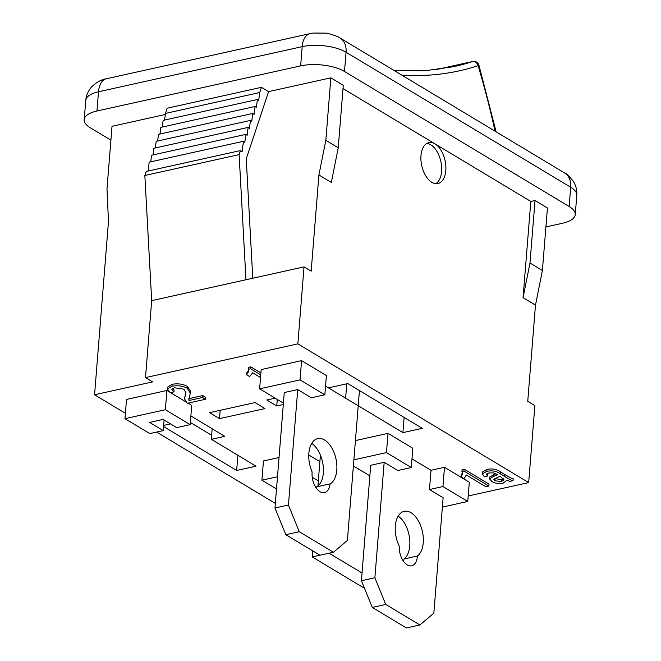 <?xml version="1.0" encoding="UTF-8"?>
<svg xmlns="http://www.w3.org/2000/svg" width="661" height="661" viewBox="0 0 661 661"><rect width="100%" height="100%" fill="white"/><g stroke="black" fill="none" stroke-linecap="round" stroke-linejoin="round"><path stroke-width="0.99" d="M324.848 394.799L326.402 375.555L301.573 360.642L261.178 369.59L259.624 388.833L300.028 379.885L324.848 394.799L311.381 397.782L297.731 389.577L288.444 505.029L274.976 508.012L285.833 534.716L299.301 531.733L288.444 505.029M299.301 531.733L333.433 552.241L319.965 555.223L285.833 534.716M359.452 390.577L358.229 405.763L328.443 387.867L347.802 383.578L422.263 428.328L402.904 432.616L358.229 405.763L347.389 540.458L333.433 552.241M325.551 386.123L328.443 387.867L325.551 386.123M312.124 471.971A23.589 13.427 -102.5 0 1 317.726 438.631A23.589 13.427 -102.5 0 1 335.449 456.768A23.589 13.427 -102.5 0 1 330.12 483.852A15.286 8.7 -102.5 0 1 324.452 492.627A15.286 8.7 -102.5 0 1 312.124 471.971M297.731 389.577L284.263 392.56L274.976 508.012M330.12 483.852L316.652 486.835A23.589 13.427 77.5 0 0 323.188 465.98A23.589 13.427 77.5 0 0 311.719 443.391M316.429 488.297A15.286 8.7 77.5 0 0 316.652 486.835M429.476 489.528L442.944 486.546L467.765 501.459L469.31 482.216L444.489 467.302L431.022 470.285L411.993 458.85L431.022 470.285L429.476 489.528L443.126 497.733L433.839 613.185L419.875 624.967L406.416 627.95L372.283 607.434L385.751 604.451L374.886 577.755L361.418 580.738L372.283 607.434M353.883 459.825L386.47 452.603L411.299 467.525L397.831 470.508L384.173 462.303L374.886 577.755M385.751 604.451L419.875 624.967M399.252 546.168A23.589 13.427 -102.5 0 1 404.177 511.35A23.589 13.427 -102.5 0 1 421.668 528.684A23.589 13.427 -102.5 0 1 417.413 556.025A15.286 8.7 -102.5 0 1 411.654 565.808A15.286 8.7 -102.5 0 1 399.252 546.168M403.631 561.478A15.286 8.7 77.5 0 0 403.945 559.008L417.413 556.025M403.945 559.008A23.589 13.427 77.5 0 0 409.531 537.864A23.589 13.427 77.5 0 0 398.162 516.109M384.173 462.303L370.705 465.286L361.418 580.738M426.824 143.404A20.97 11.939 -102.5 0 1 441.416 164.779A20.97 11.939 -102.5 0 1 435.748 183.684M401.748 75.098A610.83 347.711 77.5 0 0 478.101 65.67A5.247 4.305 -108.1 0 0 472.598 61.531A605.583 344.728 -102.5 0 1 453.9 66.654L424.412 70.834L394.13 70.512M495.023 131.151A512.886 291.964 -102.5 0 0 478.101 65.67A5.247 0.545 -16.7 0 0 478.919 65.1A5.247 5.247 0 0 0 472.755 61.481A5.247 2.983 77.5 0 0 472.598 61.531L434.955 69.868M275.348 503.418L156.624 432.063M125.392 413.29L94.556 394.766L108.487 221.584L106.991 188.806L112.023 126.301L165.308 114.502M283.305 404.499L276.752 405.953L266.821 399.988L275.125 398.145M276.752 405.953L277.273 399.434M219.518 418.628L209.587 412.662L255.039 402.59L264.97 408.564L219.518 418.628L220.187 410.316M466.36 475.028L463.931 478.597L460.981 476.821L462.584 473.788L461.932 471.491L463.931 471.045L488.851 486.025L485.777 486.703L466.36 475.036M462.535 472.838L461.138 474.895L460.981 476.821M463.931 471.045L464.088 469.12L462.08 469.566L461.932 471.491M464.088 469.12L489 484.1L488.851 486.025M205.488 399.261L187.237 403.301L184.469 398.723L186.005 392.882L183.841 389.155L174.347 387.726L171.753 389.469L173.967 391.932L170.158 392.502L167.431 389.04L171.967 386.189C178.139 385.247 183.279 385.991 187.385 388.42L190.351 393.204L188.782 399.17L189.013 400.5L202.555 397.501L205.488 399.261L205.645 397.335L202.712 395.575L202.555 397.501M184.469 398.723L185.989 392.014M172.298 388.561L174.124 390.007L173.967 391.932M167.431 389.04L167.588 387.123L172.124 384.264C178.288 383.322 183.428 384.066 187.534 386.495L190.508 391.287L190.351 393.204M189.013 398.145L189.013 400.5M189.17 398.575L202.712 395.575M260.533 377.538L252.709 372.829L249.602 376.547L246.652 374.77L248.858 371.135L248.404 369.259L250.61 368.772L260.748 374.861M248.8 370.21L246.801 372.845L246.652 374.77M250.61 368.772L250.767 366.847L248.553 367.334L248.404 369.259M250.767 366.847L260.905 372.936M499.964 476.151L504.004 479.795L501.377 481.621L494.924 480.737L493.808 479.399L499.964 476.151M494.668 478.539L501.534 479.696L503.649 478.787M503.046 483.224C498.981 484.009 495.213 483.431 491.751 481.497L489.611 478.919L493.189 476.548L497.568 474.705L493.412 472.855L488.834 472.97L486.314 474.317L487.537 476.077L484.141 476.498L482.39 473.854L486.793 471.359C492.172 470.244 496.733 471.095 500.468 473.912L504.533 476.35C509.127 479.167 511.961 480.605 513.027 480.663L509.854 481.365L507.028 480.183L503.046 483.224M489.611 478.919L489.768 476.994L495.857 473.706M487.05 473.54L487.686 474.152L487.537 476.077M482.39 473.854L482.547 471.929L486.95 469.434C492.329 468.318 496.89 469.17 500.625 471.987L504.682 474.424C509.284 477.242 512.118 478.68 513.184 478.738L513.027 480.663M535.022 200.523L529.99 263.02L523.066 297.665L530.808 201.456L535.022 200.523L547.432 207.975L542.4 270.481L535.484 305.126L527.742 401.334L534.873 405.623L528.684 482.588L468.203 495.99M528.684 482.588L297.847 343.86L145.494 377.605L151.691 300.639L144.842 175.487L146.18 171.463L240.447 150.576L242.116 151.774L243.463 141.289L244.818 142.255L245.834 134.357L247.131 135.29L248.148 127.391L249.445 128.317L250.461 120.418L251.758 121.343L252.775 113.452L254.072 114.378L255.088 106.479L256.385 107.404L257.402 99.505L258.699 100.439L259.715 92.54L261.442 87.335L268.581 91.623L246.247 158.896L252.775 278.24M94.556 394.766L152.633 381.893L145.494 377.605M276.505 488.975L261.905 480.2L263.45 460.957L279.041 457.503M308.778 454.966L319.883 461.642M355.428 440.581L388.024 433.36L412.844 448.282L411.299 467.525M163.664 425.387L170.488 423.875M187.98 403.136L191.723 405.391L190.178 424.635L176.71 427.617L163.06 419.413L149.593 422.396L163.242 430.6L149.774 433.583L124.954 418.669L126.507 399.426L166.903 390.477L169.555 392.064M170.257 392.494L185.163 401.442M190.88 415.959L224.798 436.343L211.33 439.325L256.014 466.179L236.655 470.467L163.573 426.543M190.351 422.47L211.66 435.277M236.655 470.467L237.877 455.28M211.33 439.325L212.181 428.766M402.904 432.616L404.127 417.43M164.093 420.032L163.242 430.6M345.612 398.178L346.769 383.801M301.573 360.642L300.028 379.885M283.412 403.127L259.624 388.833M444.489 467.302L442.944 486.546M467.765 501.459L442.374 507.086M388.024 433.36L386.47 452.603M369.863 475.854L353.387 465.947M261.905 480.2L277.488 476.746M312.232 477.217L318.338 480.886M124.954 418.669L165.357 409.713L190.178 424.635M166.903 390.477L165.357 409.713M364.508 588.34L312.215 556.909L319.924 555.199M320.403 455.123L317.924 485.951M312.703 550.861L312.215 556.909M329.095 553.207L362.038 573.004M144.842 175.487L239.117 154.608L240.447 150.576M148.056 171.05L149.196 162.176L243.463 141.289M150.716 161.838L151.567 155.244L245.834 134.357M153.022 154.922L153.881 148.271L248.148 127.391M155.335 147.948L156.194 141.305L250.461 120.418M157.649 140.983L158.508 134.332L252.775 113.452M159.962 134.009L160.821 127.366L255.088 106.479M162.276 127.036L163.127 120.393L257.402 99.505M164.589 120.071L165.44 113.419L259.715 92.54M165.44 113.419L167.175 108.214L261.442 87.335M151.691 300.639L245.958 279.752L239.117 154.608M245.958 279.752L304.035 266.887L297.847 343.86M268.581 91.623L330.864 77.824L325.832 140.322L318.916 174.967L311.174 271.175L304.035 266.887M542.4 270.481L529.99 263.02M535.484 305.126L523.066 297.665M530.808 201.456L343.009 88.582M330.864 77.824L343.274 85.286L338.242 147.783L331.326 182.428L318.916 174.967M434.938 143.834A20.97 11.939 -102.5 0 1 445.63 163.845A20.97 11.939 -102.5 0 1 437.929 183.551A20.97 11.939 -102.5 0 1 421.735 165.655A20.97 11.939 -102.5 0 1 428.857 142.602A20.97 11.939 -102.5 0 1 434.938 143.834M110.908 140.173L90.309 127.796A31.455 12.295 4.6 0 1 84.211 119.682A31.455 12.295 4.6 0 1 96.944 111.015L300.639 65.885A31.455 12.295 4.6 0 1 344.505 71.487L569.138 206.488A31.455 12.295 4.6 0 1 575.244 214.602A31.455 12.295 4.6 0 1 562.503 223.269L545.903 226.946M325.832 140.322L338.242 147.783M185.254 394.303L185.105 396.228M172.124 384.264L171.967 386.189M187.534 386.495L187.385 388.42M501.534 479.696L501.377 481.621M495.081 478.812L494.924 480.737M493.337 474.623L493.189 476.548M486.95 469.434L486.793 471.359M500.625 471.987L500.468 473.912M504.682 474.424L504.533 476.35M564.692 173.025A20.97 15.17 121 0 1 570.691 187.245A31.455 12.295 4.6 0 1 576.789 195.433M575.244 214.602L576.789 195.359C577.16 190.261 575.954 185.501 573.161 181.097C568.634 175.719 565.799 173.025 564.659 173L340.018 37.999A20.97 15.17 121 0 1 346.05 52.244L570.691 187.245L569.138 206.488M85.765 100.365A31.455 12.295 4.6 0 1 98.497 91.772A20.97 11.939 -102.5 0 1 106.388 78.75C101.141 79.634 96.184 82.402 91.524 87.045C88.12 90.945 86.194 95.407 85.756 100.439L84.211 119.682M310.075 33.628A20.97 11.939 77.5 0 0 302.184 46.65A31.455 12.295 4.6 0 1 346.05 52.244L344.505 71.487M96.944 111.015L98.497 91.772L302.184 46.65L300.639 65.885M496.122 131.812L478.919 65.1M434.872 69.876L472.755 61.481M106.371 78.758L310.059 33.628L313.388 33.05L325.435 33.133C327.112 32.843 338.779 36.504 340.018 37.999"/></g></svg>
